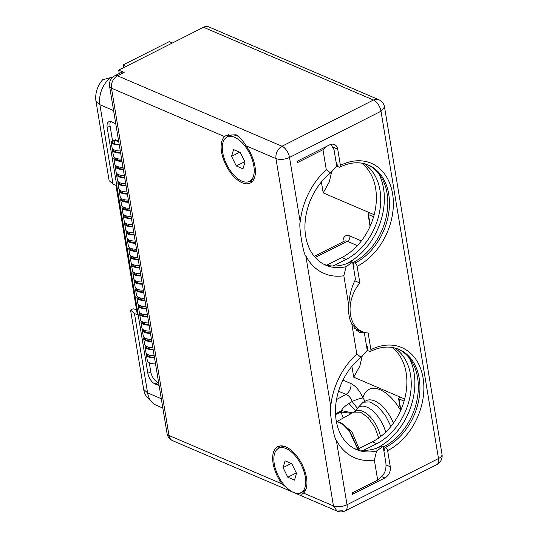 <?xml version="1.0" encoding="UTF-8"?>
<svg xmlns="http://www.w3.org/2000/svg" width="538" height="538" viewBox="0 0 538 538"><rect width="100%" height="100%" fill="white"/><g stroke="black" fill="none" stroke-linecap="round" stroke-linejoin="round"><path stroke-width="0.81" d="M295.026 492.963L302.053 494.193L303.533 493.104L333.446 505.908L337.077 511.1A9.751 9.751 0 0 0 345.315 510.838L436.795 464.63A9.751 5.003 -116.8 0 0 438.497 458.544L381.005 111.238A9.751 5.003 -116.8 0 0 373.48 100.028L203.546 27.263L118.683 70.128L119.241 73.504M203.546 27.263A9.751 7.142 -66.8 0 1 208.805 26.9L378.739 99.664A9.751 7.142 -66.8 0 0 373.48 100.028L281.999 146.235C277.507 149.066 275.496 153.196 275.954 158.602C280.049 159.981 284.568 159.591 289.525 157.446A9.751 5.003 -116.8 0 0 281.999 146.235L117.526 75.804A8.729 4.479 -116.8 0 0 114.863 75.717C110.815 78.104 109.046 81.608 109.557 86.228L167.056 433.534C167.648 436.795 169.497 439.176 172.611 440.676L337.077 511.1L342.343 510.737M118.683 70.128L124.143 72.462A8.729 4.479 -116.8 0 0 121.48 72.374L114.863 75.717M326.808 146.289L322.982 149.732L297.541 162.584L297.312 161.192L329.68 144.843A8.823 6.463 -66.8 0 1 334.434 144.514A8.823 6.463 -66.8 0 1 337.723 149.208L340.399 165.388A57.189 41.897 -66.8 0 1 392.572 193.707A57.189 41.897 -66.8 0 1 357.111 266.303A2.784 1.426 -116.8 0 0 354.959 263.095L353.332 262.403L354.011 266.498L353.311 266.196L352.632 262.1L346.109 266.666L343.849 275.752L348.819 305.779A33.423 24.486 113.2 0 0 351.839 324.031L356.808 354.058A62.67 45.905 113.2 0 0 330.742 406.425C328.859 408.631 334.004 439.714 336.311 440.071A62.67 45.905 113.2 0 0 374.361 460.057L377.676 480.078L352.229 492.929L352.464 494.321L384.825 477.973L381.563 476.581M322.982 149.732L326.297 169.752L330.594 172.94L336.741 166.101L334.024 149.678L331.152 144.816L330.218 144.594M343.849 275.752A62.67 45.905 -66.8 0 1 305.799 255.772C303.493 255.416 298.348 224.333 300.231 222.127A62.67 45.905 -66.8 0 1 326.297 169.752M356.808 354.058L361.099 357.245L367.252 350.406L366.573 346.311L367.272 346.606L367.952 350.702L369.579 351.401A2.784 1.426 -116.8 0 0 370.426 351.428A2.784 1.426 -116.8 0 0 370.911 349.687A57.189 41.897 -66.8 0 1 423.083 378.012A57.189 41.897 -66.8 0 1 387.622 450.602L390.299 466.782A8.823 6.463 -66.8 0 1 384.825 477.973M370.911 349.687L368.147 332.988A31.567 23.121 -66.8 0 1 362.256 331.623A31.567 23.121 -66.8 0 1 359.875 283.001L357.111 266.303M363.607 450.306L376.755 443.668A54.405 39.852 -66.8 0 0 410.124 395.961A54.405 39.852 -66.8 0 0 394.475 347.904M333.096 266.007L346.243 259.363A54.405 39.852 -66.8 0 0 379.613 211.656A54.405 39.852 -66.8 0 0 363.964 163.599M346.943 263.593L346.923 263.459A59.045 43.255 113.2 0 0 378.644 173.498M358.019 330.487L357.898 329.754M409.156 357.797A59.045 43.255 -66.8 0 1 377.434 447.764L377.602 447.838M119.631 69.51L123.599 67.506M123.606 67.64L123.478 64.742L125.61 66.625M400.514 410.259A36.671 18.81 -116.8 0 0 362.841 397.972C359.848 390.79 355.86 385.975 350.884 383.527A8.823 6.463 -66.8 0 1 346.001 394.394L336.512 399.573M321.394 181.999L323.204 192.893L329.256 181.992L331.785 171.393M374.159 214.709L323.204 192.893M351.906 366.304L353.708 377.192L359.767 366.291L362.296 355.699M404.67 399.014L353.708 377.192M400.306 397.145L399.236 397.683A1.856 0.834 -9.4 0 0 398.571 398.483A1.856 0.834 -9.4 0 0 398.974 398.9L400.83 410.084M404.099 401.092L398.974 398.9M373.587 216.787L368.469 214.595L370.319 225.785M369.794 212.84L368.725 213.384A1.856 0.834 -9.4 0 0 368.059 214.185A1.856 0.834 -9.4 0 0 368.469 214.595M361.61 163.135A54.405 39.852 -66.8 0 1 374.939 211.387A54.405 39.852 -66.8 0 1 341.886 257.5L346.243 259.363M326.734 265.153L341.886 257.5M239.41 137.035A24.835 12.737 -116.8 0 0 238.751 136.659A24.835 12.737 -116.8 0 0 229.739 135.697L227.07 137.042A24.835 12.737 -116.8 0 0 222.725 152.557A24.835 12.737 -116.8 0 0 233.828 175.065A24.835 12.737 -116.8 0 0 249.464 181.38A24.835 12.737 -116.8 0 0 253.808 165.865A24.835 12.737 -116.8 0 0 242.705 143.357A24.835 12.737 -116.8 0 0 227.07 137.042M249.464 181.38L252.134 180.035A24.835 12.737 -116.8 0 0 254.299 178.3M231.562 156.343L236.269 165.966L242.981 168.838L244.978 162.086L240.264 152.456L233.559 149.584L231.562 156.343L239.713 152.22M236.269 165.966L244.777 161.669M392.121 347.44A54.405 39.852 -66.8 0 1 405.45 395.686A54.405 39.852 -66.8 0 1 372.397 441.799L376.755 443.668M357.245 449.459L372.397 441.799M357.071 407.898L352.155 401.523L348.913 403.399C344.32 406.62 341.865 409.035 341.549 410.629M364.69 401.449A8.823 6.564 -165.1 0 0 362.841 397.972C359.929 398.281 354.065 400.521 352.155 401.523C350.81 397.864 348.759 395.491 346.001 394.394L338.55 391.207M352.504 412.868L341.543 410.629L341.314 412.014L351.549 413.399M348.913 403.399L355.631 410.871M337.447 421.261L353.903 412.095L360.527 412.148L368.16 417.616L374.798 427.058L378.705 437.999M136.517 309.659L133.108 308.765L130.552 310.056L134.453 313.506L147.594 392.881A23.208 17.001 113.2 0 0 152.119 402.397A23.208 17.001 113.2 0 0 156.242 405.235L162.839 408.06M130.552 310.056L143.686 389.431A20.72 15.178 113.2 0 0 147.735 397.925L152.119 402.397M134.453 313.506L137.358 314.75L115.932 185.334L113.027 184.09L109.127 180.64L95.986 101.265L99.886 104.715L113.027 184.09M112.139 77.768L110.546 77.654L102.691 79.745A20.72 15.178 113.2 0 0 95.986 101.265M340.399 165.388A2.784 1.426 -116.8 0 1 339.915 167.123A2.784 1.426 -116.8 0 1 339.068 167.096L337.44 166.403L336.761 162.301L336.062 162.005M348.819 305.779C349.216 295.961 351.442 287.178 355.504 279.444L353.311 266.196M359.875 283.001L354.798 280.829M356.156 330.319A33.423 24.486 113.2 0 0 358.395 330.5L364.381 333.062L366.573 346.311M377.676 480.078L382.041 476.15C385.168 472.922 386.439 468.484 385.867 462.828L383.823 450.501L384.522 450.797L383.843 446.701L385.47 447.401A2.784 1.426 -116.8 0 1 387.622 450.602M374.361 460.057L376.62 450.972L383.143 446.405L383.823 450.501M398.127 349.054A54.405 39.852 -66.8 0 1 417.636 396.425A54.405 39.852 -66.8 0 1 383.843 446.701M361.099 357.245A54.405 39.852 113.2 0 0 335.524 408.1A54.405 39.852 113.2 0 0 356.465 449.566A54.405 39.852 113.2 0 0 376.62 450.972M351.839 324.031L359.29 332.37L364.381 333.062M354.576 448.672A54.405 39.852 113.2 0 0 381.987 445.908L383.143 446.405M346.109 266.666A54.405 39.852 -66.8 0 1 325.954 265.261A54.405 39.852 -66.8 0 1 305.012 223.795A54.405 39.852 -66.8 0 1 330.594 172.94M246.034 145.798C242.988 140.633 239.679 136.961 236.115 134.782L226.458 135.273L224.534 136.585A26.692 13.692 -116.8 0 0 223.909 160.559A26.692 13.692 -116.8 0 0 242.167 182.765A26.692 13.692 -116.8 0 0 250.304 183.034A26.692 13.692 -116.8 0 0 246.034 145.798L275.954 158.602L333.446 505.908C337.548 507.294 342.067 506.91 347.017 504.752L438.497 458.544A9.751 4.365 -9.4 0 0 442.014 454.341L384.522 107.035A9.751 9.751 0 0 0 378.739 99.664M303.533 493.104A26.692 13.692 -116.8 0 0 304.152 469.129A26.692 13.692 -116.8 0 0 285.9 446.93A26.692 13.692 -116.8 0 0 277.763 446.654A26.692 13.692 -116.8 0 0 282.026 483.891L290.352 490.69M159.046 385.181A9.287 4.761 63.2 0 1 157.056 384.831L155.025 383.964A9.287 4.761 63.2 0 1 147.856 373.285L107.176 127.546A9.287 4.761 63.2 0 1 108.797 121.749A9.287 4.761 63.2 0 1 111.628 121.844L113.666 122.718A9.287 4.761 63.2 0 1 115.838 124.15M110.512 121.514A9.287 4.761 -116.8 0 0 110.095 126.074L112.529 140.801M158.656 382.794L157.937 382.491L155.025 383.964M149.282 362.787L150.774 371.812A9.287 4.761 -116.8 0 0 157.937 382.491M118.777 141.924L114.614 140.142L115.401 139.745L118.649 141.138M114.614 140.142L114.816 141.373L114.325 141.158A1.251 0.558 -9.4 0 0 112.906 141.178A1.251 0.558 -9.4 0 0 112.126 141.85A1.251 0.558 -9.4 0 0 112.153 141.918A10.074 4.506 -9.4 0 0 119.201 144.46M147.365 360.837A2.273 1.015 -9.4 0 0 147.365 360.964A2.273 1.015 -9.4 0 0 147.405 361.092A11.096 4.963 -9.4 0 0 155.522 363.89M147.069 354.078A2.273 1.015 -9.4 0 0 146.376 354.986A2.273 1.015 -9.4 0 0 146.417 355.114A11.096 4.963 -9.4 0 0 154.534 357.911M147.6 354.428A1.251 0.558 -9.4 0 0 147.385 354.818A1.251 0.558 -9.4 0 0 147.405 354.892A10.074 4.506 -9.4 0 0 154.453 357.434M146.006 352.646A2.273 1.015 -9.4 0 0 146.013 352.773A2.273 1.015 -9.4 0 0 146.054 352.901A11.096 4.963 -9.4 0 0 154.171 355.699M145.711 345.887A2.273 1.015 -9.4 0 0 145.025 346.795A2.273 1.015 -9.4 0 0 145.058 346.923A11.096 4.963 -9.4 0 0 153.175 349.72M146.249 346.237A1.251 0.558 -9.4 0 0 146.027 346.627A1.251 0.558 -9.4 0 0 146.054 346.701A10.074 4.506 -9.4 0 0 153.101 349.243M144.655 344.454A2.273 1.015 -9.4 0 0 144.655 344.582A2.273 1.015 -9.4 0 0 144.695 344.71A11.096 4.963 -9.4 0 0 152.812 347.508M144.352 337.696A2.273 1.015 -9.4 0 0 143.666 338.604A2.273 1.015 -9.4 0 0 143.707 338.732A11.096 4.963 -9.4 0 0 151.824 341.529M144.89 338.046A1.251 0.558 -9.4 0 0 144.675 338.436A1.251 0.558 -9.4 0 0 144.695 338.51A10.074 4.506 -9.4 0 0 151.743 341.052M143.296 336.263A2.273 1.015 -9.4 0 0 143.303 336.391A2.273 1.015 -9.4 0 0 143.337 336.519A11.096 4.963 -9.4 0 0 151.454 339.317M143 329.505A2.273 1.015 -9.4 0 0 142.308 330.413A2.273 1.015 -9.4 0 0 142.348 330.54A11.096 4.963 -9.4 0 0 150.465 333.338M143.532 329.855A1.251 0.558 -9.4 0 0 143.316 330.245A1.251 0.558 -9.4 0 0 143.337 330.319A10.074 4.506 -9.4 0 0 150.384 332.861M141.938 328.072A2.273 1.015 -9.4 0 0 141.945 328.2A2.273 1.015 -9.4 0 0 141.985 328.328A11.096 4.963 -9.4 0 0 150.102 331.126M141.642 321.314A2.273 1.015 -9.4 0 0 140.956 322.222A2.273 1.015 -9.4 0 0 140.996 322.349A11.096 4.963 -9.4 0 0 149.107 325.147M142.18 321.663A1.251 0.558 -9.4 0 0 141.965 322.054A1.251 0.558 -9.4 0 0 141.985 322.121A10.074 4.506 -9.4 0 0 149.033 324.67M140.586 319.881A2.273 1.015 -9.4 0 0 140.586 320.009A2.273 1.015 -9.4 0 0 140.626 320.137A11.096 4.963 -9.4 0 0 148.744 322.935M140.284 313.123A2.273 1.015 -9.4 0 0 139.598 314.031A2.273 1.015 -9.4 0 0 139.638 314.158A11.096 4.963 -9.4 0 0 147.755 316.956M140.822 313.472A1.251 0.558 -9.4 0 0 140.606 313.862A1.251 0.558 -9.4 0 0 140.626 313.93A10.074 4.506 -9.4 0 0 147.674 316.478M139.228 311.69A2.273 1.015 -9.4 0 0 139.234 311.818A2.273 1.015 -9.4 0 0 139.268 311.946A11.096 4.963 -9.4 0 0 147.385 314.743M138.932 304.932A2.273 1.015 -9.4 0 0 138.239 305.84A2.273 1.015 -9.4 0 0 138.279 305.967A11.096 4.963 -9.4 0 0 146.397 308.765M139.47 305.281A1.251 0.558 -9.4 0 0 139.248 305.671A1.251 0.558 -9.4 0 0 139.268 305.739A10.074 4.506 -9.4 0 0 146.316 308.287M137.876 303.499A2.273 1.015 -9.4 0 0 137.876 303.627A2.273 1.015 -9.4 0 0 137.916 303.755A11.096 4.963 -9.4 0 0 146.033 306.552M137.573 296.741A2.273 1.015 -9.4 0 0 136.887 297.649A2.273 1.015 -9.4 0 0 136.928 297.776A11.096 4.963 -9.4 0 0 145.045 300.574M138.111 297.09A1.251 0.558 -9.4 0 0 137.896 297.48A1.251 0.558 -9.4 0 0 137.916 297.548A10.074 4.506 -9.4 0 0 144.964 300.096M136.517 295.308A2.273 1.015 -9.4 0 0 136.517 295.436A2.273 1.015 -9.4 0 0 136.558 295.564A11.096 4.963 -9.4 0 0 144.675 298.361M136.215 288.55A2.273 1.015 -9.4 0 0 135.529 289.457A2.273 1.015 -9.4 0 0 135.569 289.585A11.096 4.963 -9.4 0 0 143.686 292.383M136.753 288.899A1.251 0.558 -9.4 0 0 136.538 289.289A1.251 0.558 -9.4 0 0 136.558 289.357A10.074 4.506 -9.4 0 0 143.606 291.905M135.159 287.117A2.273 1.015 -9.4 0 0 135.166 287.245A2.273 1.015 -9.4 0 0 135.206 287.373A11.096 4.963 -9.4 0 0 143.316 290.17M134.863 280.359A2.273 1.015 -9.4 0 0 134.17 281.266A2.273 1.015 -9.4 0 0 134.211 281.394A11.096 4.963 -9.4 0 0 142.328 284.192M135.401 280.708A1.251 0.558 -9.4 0 0 135.179 281.098A1.251 0.558 -9.4 0 0 135.206 281.166A10.074 4.506 -9.4 0 0 142.247 283.714M133.807 278.926A2.273 1.015 -9.4 0 0 133.807 279.054A2.273 1.015 -9.4 0 0 133.848 279.182A11.096 4.963 -9.4 0 0 141.965 281.979M133.505 272.167A2.273 1.015 -9.4 0 0 132.819 273.075A2.273 1.015 -9.4 0 0 132.859 273.203A11.096 4.963 -9.4 0 0 140.976 276.001M134.043 272.517A1.251 0.558 -9.4 0 0 133.827 272.907A1.251 0.558 -9.4 0 0 133.848 272.974A10.074 4.506 -9.4 0 0 140.895 275.523M132.449 270.735A2.273 1.015 -9.4 0 0 132.449 270.863A2.273 1.015 -9.4 0 0 132.489 270.991A11.096 4.963 -9.4 0 0 140.606 273.788M132.153 263.976A2.273 1.015 -9.4 0 0 131.46 264.884A2.273 1.015 -9.4 0 0 131.501 265.005A11.096 4.963 -9.4 0 0 139.618 267.81M132.684 264.326A1.251 0.558 -9.4 0 0 132.469 264.716A1.251 0.558 -9.4 0 0 132.489 264.783A10.074 4.506 -9.4 0 0 139.537 267.332M131.09 262.544A2.273 1.015 -9.4 0 0 131.097 262.672A2.273 1.015 -9.4 0 0 131.137 262.8A11.096 4.963 -9.4 0 0 139.255 265.597M130.795 255.785A2.273 1.015 -9.4 0 0 130.109 256.693A2.273 1.015 -9.4 0 0 130.142 256.814A11.096 4.963 -9.4 0 0 138.259 259.619M131.333 256.135A1.251 0.558 -9.4 0 0 131.111 256.525A1.251 0.558 -9.4 0 0 131.137 256.592A10.074 4.506 -9.4 0 0 138.185 259.141M129.739 254.353A2.273 1.015 -9.4 0 0 129.739 254.481A2.273 1.015 -9.4 0 0 129.779 254.609A11.096 4.963 -9.4 0 0 137.896 257.406M129.436 247.594A2.273 1.015 -9.4 0 0 128.75 248.502A2.273 1.015 -9.4 0 0 128.79 248.623A11.096 4.963 -9.4 0 0 136.908 251.428M129.974 247.944A1.251 0.558 -9.4 0 0 129.759 248.334A1.251 0.558 -9.4 0 0 129.779 248.401A10.074 4.506 -9.4 0 0 136.827 250.95M128.38 246.162A2.273 1.015 -9.4 0 0 128.38 246.29A2.273 1.015 -9.4 0 0 128.421 246.417A11.096 4.963 -9.4 0 0 136.538 249.215M128.084 239.403A2.273 1.015 -9.4 0 0 127.392 240.311A2.273 1.015 -9.4 0 0 127.432 240.432A11.096 4.963 -9.4 0 0 135.549 243.237M128.616 239.753A1.251 0.558 -9.4 0 0 128.4 240.143A1.251 0.558 -9.4 0 0 128.421 240.21A10.074 4.506 -9.4 0 0 135.468 242.759M127.022 237.971A2.273 1.015 -9.4 0 0 127.029 238.099A2.273 1.015 -9.4 0 0 127.069 238.226A11.096 4.963 -9.4 0 0 135.186 241.024M126.726 231.212A2.273 1.015 -9.4 0 0 126.04 232.12A2.273 1.015 -9.4 0 0 126.074 232.241A11.096 4.963 -9.4 0 0 134.191 235.045M127.264 231.562A1.251 0.558 -9.4 0 0 127.042 231.952A1.251 0.558 -9.4 0 0 127.069 232.019A10.074 4.506 -9.4 0 0 134.117 234.568M125.67 229.78A2.273 1.015 -9.4 0 0 125.67 229.908A2.273 1.015 -9.4 0 0 125.71 230.035A11.096 4.963 -9.4 0 0 133.827 232.833M125.367 223.021A2.273 1.015 -9.4 0 0 124.681 223.929A2.273 1.015 -9.4 0 0 124.722 224.05A11.096 4.963 -9.4 0 0 132.839 226.854M125.905 223.371A1.251 0.558 -9.4 0 0 125.69 223.761A1.251 0.558 -9.4 0 0 125.71 223.828A10.074 4.506 -9.4 0 0 132.758 226.377M124.312 221.589A2.273 1.015 -9.4 0 0 124.318 221.717A2.273 1.015 -9.4 0 0 124.352 221.844A11.096 4.963 -9.4 0 0 132.469 224.642M124.016 214.83A2.273 1.015 -9.4 0 0 123.323 215.738A2.273 1.015 -9.4 0 0 123.363 215.859A11.096 4.963 -9.4 0 0 131.48 218.663M124.547 215.18A1.251 0.558 -9.4 0 0 124.332 215.57A1.251 0.558 -9.4 0 0 124.352 215.637A10.074 4.506 -9.4 0 0 131.4 218.186M122.953 213.398A2.273 1.015 -9.4 0 0 122.96 213.525A2.273 1.015 -9.4 0 0 123 213.653A11.096 4.963 -9.4 0 0 131.117 216.451M122.657 206.632A2.273 1.015 -9.4 0 0 121.971 207.547A2.273 1.015 -9.4 0 0 122.012 207.668A11.096 4.963 -9.4 0 0 130.122 210.472M123.195 206.989A1.251 0.558 -9.4 0 0 122.98 207.379A1.251 0.558 -9.4 0 0 123 207.446A10.074 4.506 -9.4 0 0 130.048 209.995M121.601 205.207A2.273 1.015 -9.4 0 0 121.601 205.334A2.273 1.015 -9.4 0 0 121.642 205.455A11.096 4.963 -9.4 0 0 129.759 208.26M121.299 198.441A2.273 1.015 -9.4 0 0 120.613 199.356A2.273 1.015 -9.4 0 0 120.653 199.477A11.096 4.963 -9.4 0 0 128.77 202.281M121.837 198.798A1.251 0.558 -9.4 0 0 121.622 199.188A1.251 0.558 -9.4 0 0 121.642 199.255A10.074 4.506 -9.4 0 0 128.69 201.804M120.243 197.016A2.273 1.015 -9.4 0 0 120.25 197.143A2.273 1.015 -9.4 0 0 120.283 197.264A11.096 4.963 -9.4 0 0 128.4 200.069M119.947 190.25A2.273 1.015 -9.4 0 0 119.254 191.165A2.273 1.015 -9.4 0 0 119.295 191.286A11.096 4.963 -9.4 0 0 127.412 194.09M120.485 190.607A1.251 0.558 -9.4 0 0 120.263 190.997A1.251 0.558 -9.4 0 0 120.283 191.064A10.074 4.506 -9.4 0 0 127.331 193.613M118.891 188.818A2.273 1.015 -9.4 0 0 118.891 188.952A2.273 1.015 -9.4 0 0 118.932 189.073A11.096 4.963 -9.4 0 0 127.049 191.878M118.589 182.059A2.273 1.015 -9.4 0 0 117.903 182.974A2.273 1.015 -9.4 0 0 117.943 183.095A11.096 4.963 -9.4 0 0 126.06 185.892M119.127 182.409A1.251 0.558 -9.4 0 0 118.911 182.806A1.251 0.558 -9.4 0 0 118.932 182.873A10.074 4.506 -9.4 0 0 125.979 185.422M117.533 180.627A2.273 1.015 -9.4 0 0 117.533 180.761A2.273 1.015 -9.4 0 0 117.573 180.882A11.096 4.963 -9.4 0 0 125.69 183.687M117.23 173.868A2.273 1.015 -9.4 0 0 116.544 174.783A2.273 1.015 -9.4 0 0 116.585 174.904A11.096 4.963 -9.4 0 0 124.702 177.701M117.768 174.218A1.251 0.558 -9.4 0 0 117.553 174.615A1.251 0.558 -9.4 0 0 117.573 174.682A10.074 4.506 -9.4 0 0 124.621 177.231M116.174 172.436A2.273 1.015 -9.4 0 0 116.181 172.57A2.273 1.015 -9.4 0 0 116.221 172.691A11.096 4.963 -9.4 0 0 124.332 175.496M115.878 165.677A2.273 1.015 -9.4 0 0 115.186 166.592A2.273 1.015 -9.4 0 0 115.226 166.713A11.096 4.963 -9.4 0 0 123.343 169.51M116.416 166.027A1.251 0.558 -9.4 0 0 116.195 166.424A1.251 0.558 -9.4 0 0 116.221 166.491A10.074 4.506 -9.4 0 0 123.269 169.04M114.823 164.245A2.273 1.015 -9.4 0 0 114.823 164.379A2.273 1.015 -9.4 0 0 114.863 164.5A11.096 4.963 -9.4 0 0 122.98 167.305M114.52 157.486A2.273 1.015 -9.4 0 0 113.834 158.401A2.273 1.015 -9.4 0 0 113.874 158.522A11.096 4.963 -9.4 0 0 121.992 161.319M115.058 157.836A1.251 0.558 -9.4 0 0 114.843 158.233A1.251 0.558 -9.4 0 0 114.863 158.3A10.074 4.506 -9.4 0 0 121.911 160.842M113.464 156.054A2.273 1.015 -9.4 0 0 113.464 156.188A2.273 1.015 -9.4 0 0 113.505 156.309A11.096 4.963 -9.4 0 0 121.622 159.113M113.168 149.295A2.273 1.015 -9.4 0 0 112.476 150.21A2.273 1.015 -9.4 0 0 112.516 150.331A11.096 4.963 -9.4 0 0 120.633 153.128M113.7 149.645A1.251 0.558 -9.4 0 0 113.484 150.041A1.251 0.558 -9.4 0 0 113.505 150.109A10.074 4.506 -9.4 0 0 120.552 152.651M112.106 147.863A2.273 1.015 -9.4 0 0 112.112 147.997A2.273 1.015 -9.4 0 0 112.153 148.118A11.096 4.963 -9.4 0 0 120.27 150.922M114.695 140.64A2.273 1.015 -9.4 0 0 112.274 140.889A2.273 1.015 -9.4 0 0 111.124 142.019A2.273 1.015 -9.4 0 0 111.158 142.14A11.096 4.963 -9.4 0 0 119.275 144.937M110.546 77.654A23.208 17.001 113.2 0 0 99.886 104.715L113.592 110.579M367.615 164.756A54.405 39.852 -66.8 0 1 387.125 212.12A54.405 39.852 -66.8 0 1 353.332 262.403M352.632 262.1L351.475 261.603A54.405 39.852 -66.8 0 1 324.064 264.373M226.854 137.156A26.692 13.692 63.2 0 1 228.852 134.386M249.249 181.488A26.692 13.692 -116.8 0 0 252.248 181.595M278.388 448.423A26.692 13.692 63.2 0 1 280.083 445.941M300.776 492.747A26.692 13.692 -116.8 0 0 303.782 492.862M300.231 222.127L289.525 157.446L381.005 111.238L384.522 107.035M283.95 446.251A24.835 12.737 -116.8 0 0 281.266 446.964L278.603 448.309A24.835 12.737 -116.8 0 0 274.259 463.823A24.835 12.737 -116.8 0 0 285.355 486.332A24.835 12.737 -116.8 0 0 300.998 492.647A24.835 12.737 -116.8 0 0 305.335 477.132A24.835 12.737 -116.8 0 0 294.239 454.623A24.835 12.737 -116.8 0 0 278.603 448.309M300.998 492.647L303.661 491.295A24.835 12.737 -116.8 0 0 305.833 489.56M283.089 467.603L287.796 477.233L294.508 480.104L296.505 473.353L291.798 463.722L285.086 460.851L283.089 467.603L291.246 463.487M287.796 477.233L296.303 472.936M123.478 64.742L169.255 41.621L172.429 42.979M124.143 72.462L117.526 75.804A9.751 7.142 113.2 0 0 111.48 88.178L168.979 435.484L282.026 483.891M345.315 510.838A9.751 5.003 -116.8 0 0 347.017 504.752L336.311 440.071M350.884 383.527L342.962 380.137M361.381 240.91L349.875 235.98A13.927 7.142 -116.8 0 0 342.962 241.871M349.875 235.98A4.176 3.06 -66.8 0 1 347.286 241.286A9.751 5.003 -116.8 0 0 344.313 241.185L344.387 241.152M357.393 245.617L347.286 241.286L315.234 257.473M341.543 410.629L335.504 413.924M335.537 414.576L341.314 412.014A8.823 3.941 -113.9 0 0 343.446 417.918M393.399 423.184A27.855 14.291 -116.8 0 0 366.23 400.669L363.13 402.229L356.176 409.566L355.477 411.301M390.944 426.412L385.363 415.329L377.858 406.58L369.922 401.899L363.13 402.229M355.544 411.267A25.414 13.04 63.2 0 1 370.42 409.068A25.414 13.04 63.2 0 1 385.706 432.169M355.86 411.099L355.813 411.126A23.208 11.903 63.2 0 1 380.541 436.648M359.189 448.47L359.068 448.531A1.856 0.834 170.6 0 1 358.012 448.84M339.861 422.189L351.771 431.563L359.068 448.537M143.686 389.431L147.594 392.881L161.292 398.745M390.299 466.782L386.049 464.96M336.277 421.086L342.814 424.307L349.27 430.877L357.736 449.203M370.426 351.428C380.729 346.425 390.232 345.746 398.94 349.384A54.405 39.852 -66.8 0 1 419.344 396.533A54.405 39.852 -66.8 0 1 385.47 447.401M330.742 406.425L305.799 255.772M224.534 136.585L111.48 88.178A8.729 3.907 170.6 0 1 109.557 86.228M172.611 440.676A9.751 7.142 113.2 0 1 168.979 435.484A8.729 3.907 170.6 0 1 167.056 433.534M157.056 384.831L158.844 383.93M107.176 127.546L110.095 126.074M150.774 371.812L147.856 373.285M150.028 356.808L149.772 355.262M148.67 348.617L148.414 347.064M147.311 340.426L147.056 338.873M145.959 332.235L145.704 330.682M144.601 324.044L144.345 322.491M143.243 315.853L142.987 314.3M141.891 307.662L141.635 306.109M140.532 299.471L140.277 297.918M139.181 291.28L138.918 289.726M137.822 283.089L137.567 281.535M136.464 274.898L136.208 273.344M135.112 266.707L134.85 265.153M133.754 258.516L133.498 256.962M132.395 250.325L132.14 248.771M131.043 242.134L130.788 240.58M129.685 233.943L129.429 232.389M128.326 225.752L128.071 224.198M126.975 217.56L126.719 216.007M125.616 209.369L125.361 207.816M124.258 201.178L124.002 199.625M122.906 192.987L122.651 191.434M121.548 184.796L121.292 183.243M120.196 176.605L119.934 175.052M118.837 168.414L118.582 166.861M117.479 160.223L117.223 158.67M116.127 152.032L115.865 150.479M114.769 143.841L114.325 141.158M146.417 355.114L147.405 361.092M145.058 346.923L146.054 352.901M143.707 338.732L144.695 344.71M142.348 330.54L143.337 336.519M140.996 322.349L141.985 328.328M139.638 314.158L140.626 320.137M138.279 305.967L139.268 311.946M136.928 297.776L137.916 303.755M135.569 289.585L136.558 295.564M134.211 281.394L135.206 287.373M132.859 273.203L133.848 279.182M131.501 265.005L132.489 270.991M130.142 256.814L131.137 262.8M128.79 248.623L129.779 254.609M127.432 240.432L128.421 246.417M126.074 232.241L127.069 238.226M124.722 224.05L125.71 230.035M123.363 215.859L124.352 221.844M122.012 207.668L123 213.653M120.653 199.477L121.642 205.455M119.295 191.286L120.283 197.264M117.943 183.095L118.932 189.073M116.585 174.904L117.573 180.882M115.226 166.713L116.221 172.691M113.874 158.522L114.863 164.5M112.516 150.331L113.505 156.309M111.158 142.14L112.153 148.118M333.365 147.345L337.723 149.208M339.915 167.123C350.218 162.12 359.72 161.44 368.429 165.085A54.405 39.852 -66.8 0 1 388.833 212.228A54.405 39.852 -66.8 0 1 354.959 263.095M398.571 398.483L400.581 410.642M368.059 214.185L370.07 226.343M239.37 136.995L238.751 136.659M344.313 241.185L314.279 256.357M355.813 411.126L353.903 412.095M336.257 420.985L342.82 423.971L349.418 430.474L358.052 449.048M147.365 360.964L146.376 354.986M146.013 352.773L145.025 346.795M144.655 344.582L143.666 338.604M143.303 336.391L142.308 330.413M141.945 328.2L140.956 322.222M140.586 320.009L139.598 314.031M139.234 311.818L138.239 305.84M137.876 303.627L136.887 297.649M136.517 295.436L135.529 289.457M135.166 287.245L134.17 281.266M133.807 279.054L132.819 273.075M132.449 270.863L131.46 264.884M131.097 262.672L130.109 256.693M129.739 254.481L128.75 248.502M128.38 246.29L127.392 240.311M127.029 238.099L126.04 232.12M125.67 229.908L124.681 223.929M124.318 221.717L123.323 215.738M122.96 213.525L121.971 207.547M121.601 205.334L120.613 199.356M120.25 197.143L119.254 191.165M118.891 188.952L117.903 182.974M117.533 180.761L116.544 174.783M116.181 172.57L115.186 166.592M114.823 164.379L113.834 158.401M113.464 156.188L112.476 150.21M112.112 147.997L111.124 142.019M330.433 144.507L331.152 144.816M436.795 464.63A9.751 9.751 0 0 0 442.014 454.341M362.256 331.623L354.233 328.187"/></g></svg>
